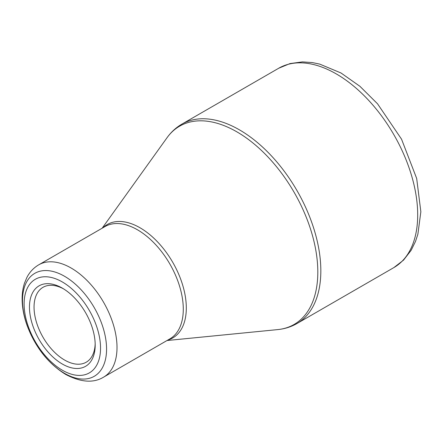 <?xml version="1.0" encoding="UTF-8"?>
<svg xmlns="http://www.w3.org/2000/svg" width="443" height="443" viewBox="0 0 443 443"><rect width="100%" height="100%" fill="white"/><g stroke="black" fill="none" stroke-linecap="round" stroke-linejoin="round"><path stroke-width="0.66" d="M62.33 281.958A54.04 31.204 60 0 1 95.422 367.253A54.04 31.204 60 0 1 29.232 329.038A54.04 31.204 60 0 1 62.33 281.958M62.33 364.03A46.476 26.835 60 0 1 29.465 307.11A46.476 26.835 60 0 1 62.33 288.133A46.476 26.835 60 0 1 95.19 345.058A46.476 26.835 60 0 1 62.33 364.03M63.493 288.83A43.237 24.963 -120 0 0 43.004 287.319A43.237 24.963 -120 0 0 36.376 321.961A43.237 24.963 -120 0 0 64.623 360.059A43.237 24.963 -120 0 0 86.235 362.202A43.237 24.963 -120 0 0 95.173 343.696M181.885 124.14A115.114 66.461 60 0 1 296.993 190.601A115.114 66.461 60 0 1 296.993 323.517L393.849 267.6A115.114 66.461 -120 0 0 393.849 134.678A115.114 66.461 -120 0 0 278.741 68.222L181.885 124.14C176.032 127.545 171.07 132.086 167.011 137.756A114.482 66.096 -120 0 1 236.867 131.842A114.482 66.096 -120 0 1 314.99 245.954A114.482 66.096 -120 0 1 277.767 329.592C284.711 328.911 291.117 326.884 296.993 323.517M103.042 227.691A65.481 37.805 60 0 1 140.005 227.768A65.481 37.805 60 0 1 183.911 289.606A65.481 37.805 60 0 1 167.891 340.019M38.729 264.825A64.85 37.445 60 0 1 71.151 268.037A64.85 37.445 60 0 1 113.519 325.184A64.85 37.445 60 0 1 103.579 377.154L169.857 338.884A64.85 37.445 -120 0 0 179.797 286.92A64.85 37.445 -120 0 0 137.43 229.773A64.85 37.445 -120 0 0 105.008 226.561L38.729 264.825C33.696 267.788 29.775 271.941 26.968 277.285L24.481 283.177C22.759 288.493 21.984 294.263 22.15 300.476C22.383 308.572 24.027 316.895 27.084 325.45C35.346 347.279 48.237 363.62 65.747 374.473C80.919 382.381 93.528 383.273 103.579 377.154M64.534 373.349A59.445 34.321 -120 0 0 106.569 349.078A59.445 34.321 -120 0 0 64.534 276.271A59.445 34.321 -120 0 0 22.499 300.542A59.445 34.321 -120 0 0 64.534 373.349M167.011 340.529L277.767 329.592M102.161 228.2L167.011 137.756M393.849 267.6L403.523 260.141L411.17 250.256L415.523 241.357L417.876 234.236L420.85 211.748L416.68 178.463L401.546 139.185L377.53 103.795L359.904 86.291L341.027 73.001L319.735 64.113L312.343 62.579L302.419 61.893L290.038 63.57L278.741 68.222"/></g></svg>
